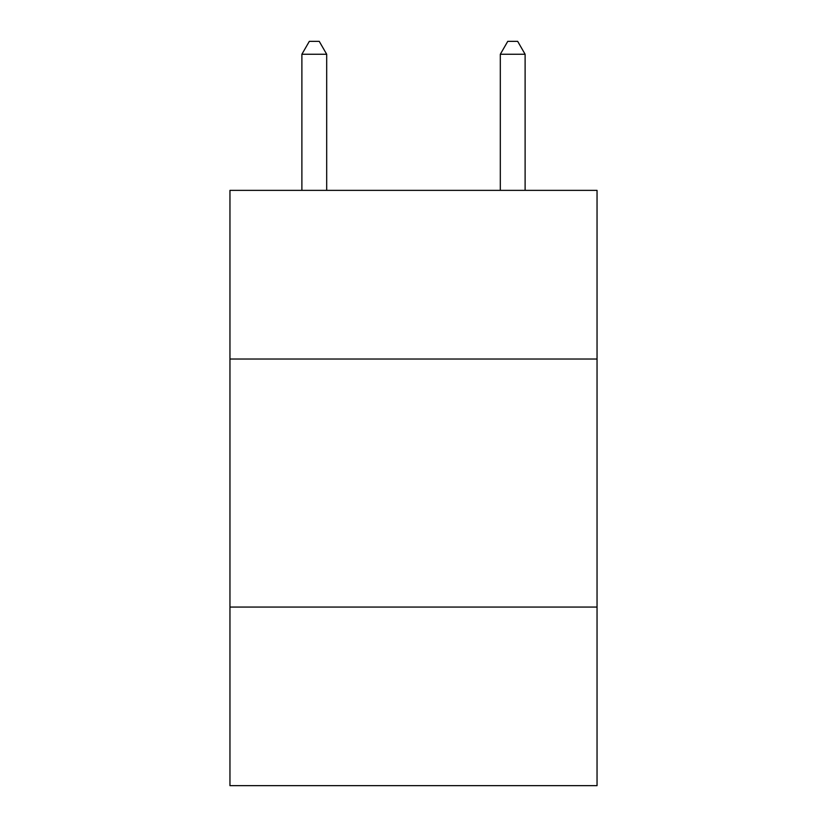<?xml version="1.0" encoding="UTF-8"?>
<svg xmlns="http://www.w3.org/2000/svg" width="827" height="827" viewBox="0 0 827 827"><rect width="100%" height="100%" fill="white"/><g stroke="black" fill="none" stroke-linecap="round" stroke-linejoin="round"><path stroke-width="1.24" d="M597.042 359.032L597.042 190.365L229.958 190.365L229.958 359.032L597.042 359.032L597.042 785.65L229.958 785.65L229.958 359.032M597.042 607.07L229.958 607.07M326.686 190.365L326.686 54.251L301.886 54.251L301.886 190.365M301.886 54.251L309.329 41.35L319.243 41.35L326.686 54.251M525.114 190.365L525.114 54.251L500.314 54.251L500.314 190.365M500.314 54.251L507.757 41.35L517.671 41.35L525.114 54.251"/></g></svg>
